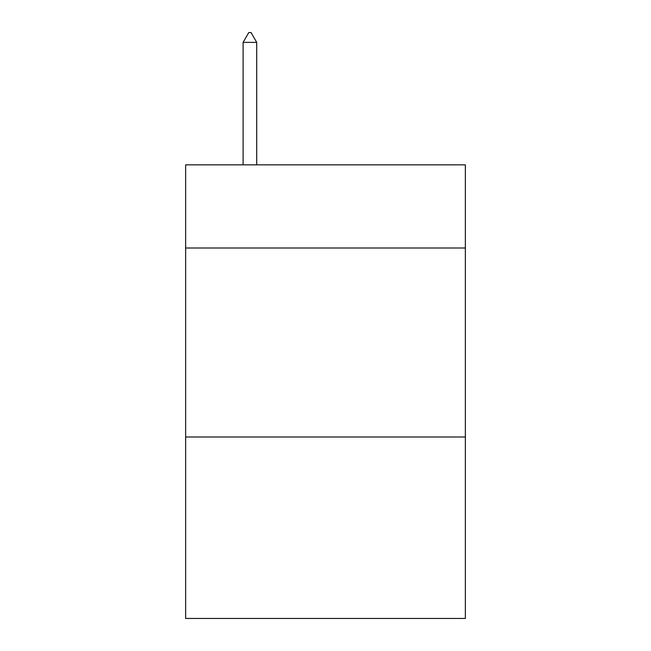 <?xml version="1.0" encoding="UTF-8"?>
<svg xmlns="http://www.w3.org/2000/svg" width="651" height="651" viewBox="0 0 651 651"><rect width="100%" height="100%" fill="white"/><g stroke="black" fill="none" stroke-linecap="round" stroke-linejoin="round"><path stroke-width="0.98" d="M465.359 248.007L465.359 164.849L185.641 164.849L185.641 248.007L465.359 248.007L465.359 618.45L185.641 618.45L185.641 248.007M465.359 437.008L185.641 437.008M256.706 42.38L251.034 32.55L248.763 32.55L243.1 42.38L256.706 42.38L256.706 164.849M243.1 42.38L243.1 164.849"/></g></svg>
